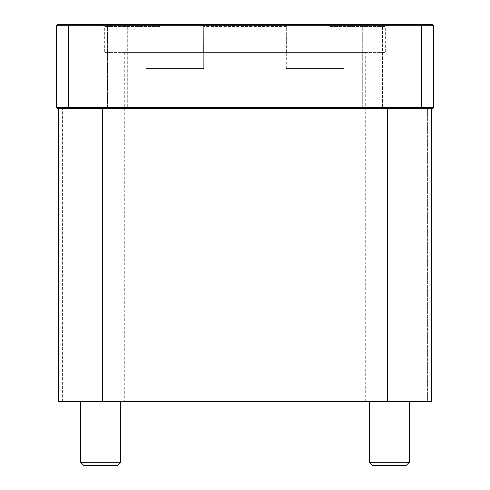 <?xml version="1.0" encoding="UTF-8"?>
<svg xmlns="http://www.w3.org/2000/svg" width="490" height="490" viewBox="0 0 490 490"><rect width="100%" height="100%" fill="white"/><g stroke="black" fill="none" stroke-linecap="round" stroke-linejoin="round"><path stroke-width="0.37" stroke-dasharray="2.45 1.84" d="M203.705 68.6L203.705 24.5L203.62 52.565L159.93 52.565L159.93 26.503L158.154 24.5L145.977 24.5L203.705 24.5L145.977 24.5L158.154 24.5L159.93 26.503L159.93 52.565L203.62 52.565L203.705 24.5L286.295 24.5L286.381 52.565L330.07 52.565L330.07 26.503L331.846 24.5L344.023 24.5L286.295 24.5L344.023 24.5L331.846 24.5L330.07 26.503L330.07 52.565L286.381 52.565L286.295 24.5L203.705 24.5L203.705 68.6L145.977 68.6L203.705 68.6M344.023 68.6L344.023 24.5L344.023 68.6L286.295 68.6L344.023 68.6M159.93 52.565L104.682 52.565L159.93 52.565M286.381 52.565L203.62 52.565L286.381 52.565M330.07 52.565L385.318 52.565L330.07 52.565M365.271 52.565L124.73 52.565L365.271 52.565L365.271 401.353L124.73 401.353L365.271 401.353M330.07 26.503L385.318 26.503L330.07 26.503M159.93 26.503L104.682 26.503L159.93 26.503M286.381 26.503L203.62 26.503L286.381 26.503M331.846 24.5L387.321 24.5L331.846 24.5M158.154 24.5L102.68 24.5L158.154 24.5M56.571 25.701L57.777 24.5L432.223 24.5L433.43 25.701L56.571 25.701L56.571 107.488L433.43 107.488L432.223 108.688L57.777 108.688M387.321 108.688L58.58 108.688L431.421 108.688L387.321 108.688L387.321 401.353L431.421 401.353L427.415 401.353L427.415 108.688L427.415 401.353L431.421 401.353L431.421 108.688M433.43 25.701L433.43 107.488M127.29 24.5L107.573 24.5L127.29 24.5L107.573 24.5L127.29 24.5L127.29 108.688L107.573 108.688L127.29 108.688L107.573 108.688L127.29 108.688L127.29 24.5M382.427 24.5L362.71 24.5L382.427 24.5L362.71 24.5L382.427 24.5L382.427 108.688L362.71 108.688L382.427 108.688L362.71 108.688L382.427 108.688L382.427 24.5M80.629 401.353L80.629 462.291L83.833 465.5L117.508 465.5L83.833 465.5L117.508 465.5L120.718 462.291L80.629 462.291L120.718 462.291L120.718 401.353L80.629 401.353L120.718 401.353M369.282 401.353L369.282 462.291L372.492 465.5L406.167 465.5L372.492 465.5L406.167 465.5L409.371 462.291L369.282 462.291L409.371 462.291L409.371 401.353L369.282 401.353L409.371 401.353M369.282 462.291L409.371 462.291M80.629 462.291L120.718 462.291M107.573 24.5L107.573 108.688L107.573 24.5M362.71 24.5L362.71 108.688L362.71 24.5M58.58 401.353L387.321 401.353M62.585 401.353L62.585 108.688L62.585 401.353L61.158 401.353L62.585 401.353M68.6 24.5L68.6 108.688M421.4 24.5L421.4 108.688M102.68 401.353L102.68 108.688M428.842 401.353L428.842 108.688L428.842 401.353M61.158 401.353L61.158 108.688L61.158 401.353M145.977 68.6L145.977 24.5L145.977 68.6M286.295 68.6L286.295 24.5L286.295 68.6M387.321 24.5L385.318 26.503L385.318 52.565M102.68 24.5L104.682 26.503L104.682 52.565M124.73 52.565L124.73 401.353"/><path stroke-width="0.73" d="M68.6 108.688L432.223 108.688L433.43 107.488L56.571 107.488L57.777 108.688L68.6 108.688L68.6 25.701L433.43 25.701L432.223 24.5L57.777 24.5L56.571 25.701L56.571 107.488L57.777 108.688M56.571 25.701L68.6 25.701L68.6 24.5M433.43 107.488L433.43 25.701M372.492 465.5L406.167 465.5L409.371 462.291L369.282 462.291L372.492 465.5M409.371 462.291L409.371 401.353M83.833 465.5L117.508 465.5L120.718 462.291L80.629 462.291L83.833 465.5M120.718 462.291L120.718 401.353M431.421 108.688L431.421 401.353L58.58 401.353L58.58 108.688L58.58 401.353M421.4 108.688L421.4 24.5M387.321 401.353L387.321 108.688M102.68 401.353L102.68 108.688M369.282 401.353L369.282 462.291M80.629 401.353L80.629 462.291"/></g></svg>
